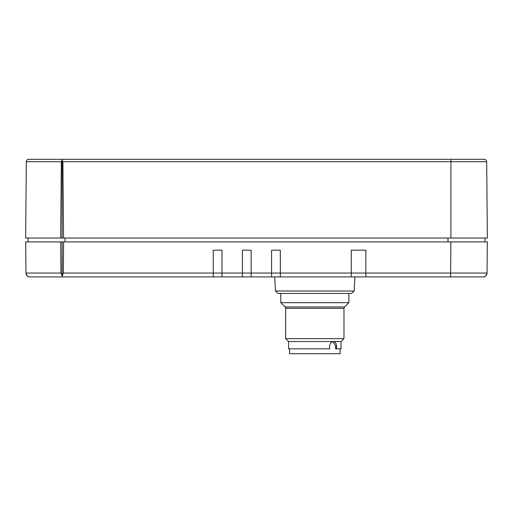 <?xml version="1.0" encoding="UTF-8"?>
<svg xmlns="http://www.w3.org/2000/svg" width="513" height="513" viewBox="0 0 513 513"><rect width="100%" height="100%" fill="white"/><g stroke="black" fill="none" stroke-linecap="round" stroke-linejoin="round"><path stroke-width="0.77" d="M486.683 161.71A2.43 2.43 0 0 0 484.253 159.299L28.747 159.299A2.43 2.43 0 0 0 26.317 161.71L25.65 238.032L487.35 238.032L486.683 161.71L450.901 161.71L450.901 159.299M63.561 238.032L62.894 161.71L62.099 159.934L61.316 161.71L60.669 238.032M62.099 159.299L62.099 238.032M25.65 238.032L26.317 161.71A2.43 2.43 0 0 1 28.747 159.299M484.92 238.032L484.952 241.918M28.08 238.032L28.048 241.918L28.08 238.032M62.406 275.532L63.317 273.057L63.593 241.918L25.682 241.918L25.958 273.057L60.976 273.057L62.137 275.821L62.406 275.532L62.406 276.911L29.844 276.911A3.886 3.886 0 0 1 25.958 273.057A3.886 3.886 0 0 0 29.844 276.911M63.593 241.918L487.318 241.918L487.042 273.057A3.886 3.886 0 0 1 483.156 276.911L365.852 276.911L365.852 250.184L351.27 250.184L351.27 276.911L280.316 276.911L280.316 250.184L271.563 250.184L271.563 273.051L271.563 250.184L280.316 250.184L280.316 273.051L487.042 273.057C486.132 275.898 484.862 277.18 483.246 276.911L471.627 276.911M62.137 241.918L62.137 275.821M60.976 273.057L60.707 241.918M63.317 273.057L213.248 273.057L213.248 250.184L213.248 276.911L62.406 276.911M221.994 250.184L213.248 250.184L221.994 250.184L221.994 273.051L221.994 250.184M242.405 273.051L242.405 250.184L242.405 276.911L221.994 276.911L221.994 273.051L251.152 273.051L251.152 250.184L242.405 250.184L251.152 250.184L251.152 273.051L271.563 273.057L271.563 276.911L251.152 276.911L251.152 273.051M482.476 276.911L458.269 276.911M54.756 276.911L30.774 276.911M74.494 276.911L54.705 276.911L74.494 276.911M278.02 293.436L351.617 293.436L278.02 293.436L275.462 291.012L274.724 276.911M351.617 293.436L354.175 291.012L354.913 276.911M275.462 291.012L354.175 291.012M280.797 293.436L280.797 302.67L348.84 302.67L348.84 293.436M335.438 338.631L343.979 338.631L343.979 308.332L285.658 308.332L285.658 338.631L335.438 338.631M333.027 341.575L335.656 346.166L335.656 348.84L336.496 348.84L336.496 346.41C336.393 343.46 335.355 341.838 333.379 341.549L288.575 341.549L285.658 338.631M288.575 341.549L288.575 348.84L329.622 348.84L329.622 346.41C329.93 343.46 331.186 341.838 333.379 341.549L341.062 341.549L341.062 348.84L336.496 348.84M365.852 276.911L351.27 276.911M251.152 276.911L242.405 276.911M280.316 276.911L271.563 276.911M221.994 276.911L213.248 276.911M289.55 348.84L289.55 353.701L340.093 353.701L340.093 348.84M61.316 161.71L26.317 161.71M450.901 238.032L450.901 161.71L62.894 161.71M65.016 238.032L65.016 241.918M447.984 241.918L447.984 238.032M450.869 241.918L450.594 276.911M343.979 308.332L344.55 306.96L285.093 306.96L280.797 302.67M336.496 346.41L335.656 346.41M271.563 273.051L280.316 273.051M213.248 273.051L221.994 273.051M25.958 273.057C26.868 275.898 28.138 277.18 29.754 276.911L41.322 276.911M481.598 276.911L471.62 276.911M31.069 276.911L41.418 276.911M285.093 306.96L285.658 308.332M344.55 306.96L348.84 302.67M341.062 341.549L343.979 338.631"/></g></svg>
